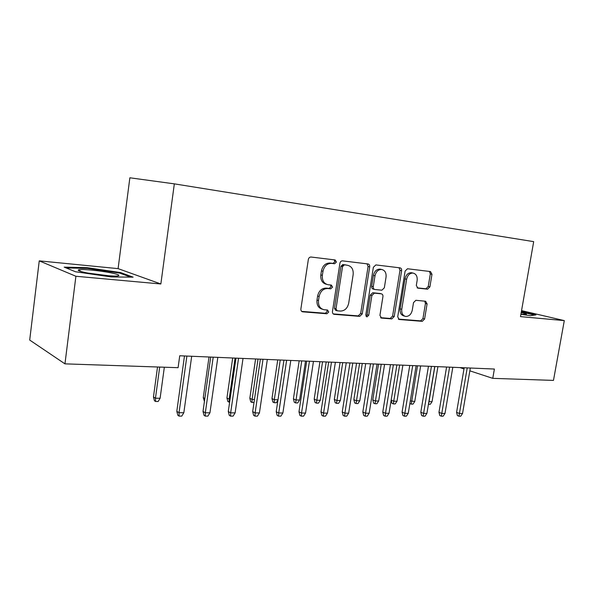 <?xml version="1.0" encoding="UTF-8"?>
<svg xmlns="http://www.w3.org/2000/svg" width="594" height="594" viewBox="0 0 594 594"><rect width="100%" height="100%" fill="white"/><g stroke="black" fill="none" stroke-linecap="round" stroke-linejoin="round"><path stroke-width="0.89" d="M336.442 262.043L335.172 259.957L311.026 257.024C309.623 257.039 308.724 257.87 308.338 259.504L300.883 308.925C300.764 310.528 301.366 311.494 302.673 311.828L326.893 313.758L328.742 312.006L327.539 310.016L324.086 309.726C320.003 308.694 318.146 305.628 318.518 300.527L319.134 296.473C320.389 291.26 323.225 288.61 327.658 288.521L330.732 288.825L332.581 287.095L331.333 285.061L328.148 284.734C323.93 283.724 322 280.583 322.364 275.319L322.988 271.243C324.22 266.06 327.034 263.439 331.43 263.372L334.608 263.751L336.442 262.043M326.574 284.326C322.379 283.301 320.463 280.168 320.827 274.933L321.451 270.864C322.676 265.696 325.482 263.083 329.87 263.016L333.056 263.394L334.875 261.687L334.207 259.845M301.693 311.39L325.363 313.276L327.205 311.538L326.774 309.957M322.416 309.236C318.421 308.138 316.617 305.086 316.996 300.074L317.612 296.035C318.859 290.837 321.696 288.194 326.121 288.105L329.187 288.402L331.029 286.687L330.494 284.972M427.576 289.174L429.9 286.887L431.979 274.294L430.479 271.562L407.491 268.763L405.123 271.079L397.713 316.817L399.205 319.498L422.275 321.332L424.591 319.015L427.086 303.905L425.623 301.247L415.859 300.304L413.506 302.628L412.266 310.209C411.241 314.36 409.066 316.439 405.732 316.454C402.732 315.674 401.403 313.283 401.752 309.288L406.63 279.239C407.61 275.185 409.719 273.121 412.949 273.054C416.097 273.812 417.493 276.269 417.137 280.427L416.32 285.41L417.849 288.135L427.576 289.174L425.928 288.788L428.244 286.501L430.316 273.938L429.432 271.436M494.386 369.037L179.737 355.761L178.089 367.686L64.961 363.855L75.898 276.262L160.855 283.977L174.332 183.858L533.687 241.639L520.493 316.624L564.3 320.604L553.474 380.405L492.768 378.348L494.386 369.037M369.691 266.847C369.817 265.236 369.253 264.271 367.998 263.959L342.493 260.855C341.149 260.877 340.288 261.687 339.917 263.283L332.462 311.501C332.343 313.068 332.907 314.011 334.155 314.33L359.734 316.364L362.251 313.929L369.691 266.847L368.087 266.491L367.07 263.847M375.876 264.917L400.037 267.857C401.225 268.161 401.759 269.097 401.626 270.664L394.216 316.535L391.795 318.911L381.563 318.094L379.93 315.369L382.93 296.606C383.056 295.055 382.521 294.127 381.326 293.83L374.361 293.139L371.866 295.537L368.74 315.243L366.921 316.936L365.807 315.006L373.366 267.285L375.876 264.917M174.332 183.858L129.863 177.792L118.095 268.629L39.249 260.863L75.898 276.262M459.905 367.582L463.988 368.919M469.847 370.842L492.768 378.348M564.3 320.604L521.547 310.625M39.249 260.863L29.7 340.065L64.961 363.855M160.855 283.977L118.095 268.629M120.515 272.542L87.14 267.679L64.182 267.137L75.505 271.762L111.137 276.93L133.115 277.16L120.515 272.542L120.411 273.344M520.901 314.3L530.249 315.681L535.974 314.894L521.398 311.479M333.219 313.907L358.16 315.897L360.677 313.469L368.087 266.491M344.372 264.909L342.538 266.602L336.004 308.828L337.184 310.811L340.429 311.078C344.728 310.914 347.483 308.293 348.693 303.215L353.155 274.621C353.556 269.416 351.678 266.305 347.542 265.288L342.783 264.553L340.971 266.246L342.538 266.602M336.813 310.699L335.64 310.343L334.459 308.368L340.971 266.246M347.119 265.191L347.542 265.288M342.797 264.553L345.968 264.931M380.606 317.679L390.191 318.443L392.604 316.075L399.992 270.307L399.049 267.738M380.13 293.525L372.765 292.731L370.277 295.114L367.159 314.783L368.74 315.243M366.053 316.35L367.159 314.783M386.055 277.049C386.397 272.78 384.912 270.248 381.593 269.461C378.192 269.528 375.995 271.636 375 275.802L373.27 286.687C373.143 288.268 373.693 289.204 374.918 289.501L381.868 290.214L384.333 287.838L386.055 277.049M380.954 269.32L379.982 269.104C376.589 269.171 374.391 271.28 373.396 275.43L375 275.802M374.495 289.397L373.314 289.1C372.096 288.795 371.547 287.86 371.673 286.293L373.396 275.43M417.114 287.845L425.928 288.788M412.169 272.884L411.308 272.698C408.078 272.765 405.969 274.829 404.989 278.868L406.63 279.239M404.648 316.149L404.113 316.001C401.113 315.221 399.784 312.838 400.133 308.843L404.989 278.868M398.359 319.097L420.641 320.871L422.958 318.562L425.438 303.489L424.74 301.158M87.043 268.391L87.14 267.679M160.105 398.262L158.153 401.492L155.576 401.47L154.462 400.772L153.46 396.97L155.465 398.21L160.105 398.262L164.338 367.218M155.576 401.47L155.465 398.21L159.697 367.062M153.46 396.97L157.521 366.988M184.474 355.962L176.812 411.345L179.032 412.711L186.887 356.066M183.836 412.726L181.757 416.112L179.091 416.112L179.032 412.711L183.836 412.726L191.691 356.266M179.091 416.112L177.858 415.34L176.812 411.345M204.433 401.418L203.274 397.638L209.014 356.994M203.274 397.638L204.841 398.507M210.707 357.068L203.014 411.442L205.316 412.785L213.194 357.172M209.942 412.8L207.885 416.119L205.316 416.119L205.316 412.785L209.942 412.8L217.827 357.365M205.316 416.119L204.039 415.369L203.014 411.442M235.989 358.137L228.282 411.538L230.658 412.852L238.558 358.241M235.127 412.867L233.086 416.127L230.606 416.127L230.658 412.852L235.127 412.867L243.02 358.434M230.606 416.127L229.291 415.392L228.282 411.538M111.553 272.98C100.802 270.701 81.69 268.815 78.712 269.795C77.131 270.337 79.329 271.25 85.321 272.549C95.76 274.792 114.352 276.67 118.02 275.883C120.307 275.356 118.147 274.391 111.553 272.98M108.709 275.772L88.202 273.114M66.105 267.924L87.415 268.399L119.788 273.114L130.687 277.131M521.309 311.969L534.578 315.087M520.931 314.144L526.329 314.397C527.019 314.122 525.311 313.506 521.205 312.563M229.626 402.235L227.881 401.566L226.938 397.958L229.158 399.131L235.076 358.093M229.113 402.227L229.158 399.131L230.071 399.146M226.938 397.958L232.692 357.996M254.017 402.487L252.012 402.465L250.75 401.811L249.829 398.262L252.101 399.42L258.026 359.066M252.012 402.465L252.101 399.42L254.462 399.45M249.829 398.262L255.583 358.962M260.387 359.162L252.673 411.62L255.108 412.919L263.016 359.273M259.422 412.934L257.402 416.142L255.012 416.134L255.108 412.919L259.422 412.934L267.33 359.459M255.012 416.134L253.653 415.406L252.673 411.62M283.939 360.157L276.217 411.709L278.72 412.986L286.635 360.268M282.885 412.993L280.88 416.149L278.571 416.149L278.72 412.986L282.885 412.993L290.793 360.447M278.571 416.149L277.183 415.429L276.217 411.709M277.947 400.185L276.351 402.717L274.168 402.695L272.876 402.049L271.97 398.559L274.302 399.695L280.234 360.001M274.168 402.695L274.302 399.695L278.014 399.747M271.97 398.559L277.74 359.897M306.697 361.115L298.968 411.791L301.529 413.045L309.437 361.234M305.546 413.053L303.571 416.156L301.336 416.156L301.529 413.045L305.546 413.053L313.461 361.404M301.336 416.156L299.918 415.451L298.968 411.791M299.591 400.014L297.735 402.932L295.626 402.91L294.305 402.279L293.414 398.841L295.797 399.97L299.591 400.014L305.524 361.07M295.626 402.91L301.722 360.907M293.414 398.841L299.183 360.803M334.934 259.934L334.934 261.702M328.682 362.043L320.968 411.872L323.567 413.105L331.482 362.162M327.457 413.112L325.497 416.164L323.336 416.164L323.567 413.105L327.457 413.112L335.372 362.325M323.336 416.164L321.889 415.466L320.968 411.872M343.481 264.709L342.938 265.622M342.812 265.822L342.307 266.55M320.292 400.274L318.451 403.148L316.409 403.126L315.058 402.502L314.189 399.123L316.609 400.23L320.292 400.274L326.217 361.939M316.409 403.126L322.542 361.791M314.189 399.123L319.951 361.679M349.955 362.941L342.241 411.946L344.891 413.164L352.791 363.06M348.656 413.172L346.71 416.171L344.624 416.171L344.891 413.164L348.656 413.172L356.556 363.224M344.624 416.171L343.146 415.488L342.241 411.946M340.355 400.527L338.528 403.356L336.546 403.333L335.179 402.725L334.318 399.391L336.783 400.482L340.355 400.527L346.272 362.786M336.546 403.333L342.708 362.637M334.318 399.391L340.08 362.526M370.53 363.81L362.83 412.021L365.525 413.216L373.411 363.936M369.164 413.231L367.241 416.179L365.221 416.179L365.525 413.216L369.164 413.231L377.056 364.085M365.221 416.179L363.721 415.503L362.83 412.021M359.801 400.772L357.996 403.556L356.073 403.534L354.685 402.932L353.846 399.651L356.348 400.727L359.801 400.772L365.718 363.61M356.073 403.534L362.266 363.461M353.846 399.651L359.6 363.35M390.458 364.649L382.766 412.095L385.499 413.268L393.376 364.775M389.025 413.283L387.117 416.186L385.157 416.179L385.499 413.268L389.025 413.283L396.896 364.924L391.164 400.148L393.733 401.195L399.628 365.043M385.157 416.179L383.642 415.525L382.766 412.095M378.675 401.009L376.878 403.749L375.022 403.734L373.611 403.14L372.78 399.903L375.319 400.965L378.675 401.009L384.578 364.404M375.022 403.734L381.229 364.263M372.78 399.903L378.527 364.152M409.756 365.466L402.086 412.169L404.848 413.32L412.704 365.592M408.264 413.335L406.378 416.186L404.477 416.186L404.848 413.32L408.264 413.335L416.119 365.733M404.477 416.186L402.947 415.54L402.086 412.169M396.985 401.24L395.21 403.942L393.406 403.92L393.733 401.195L396.985 401.24L402.881 365.176M393.406 403.92L391.981 403.333L391.164 400.148M428.46 366.253L420.804 412.236L423.604 413.372L431.437 366.379M426.915 413.387L425.044 416.194L423.203 416.194L423.604 413.372L426.915 413.387L434.749 366.52M423.203 416.194L421.651 415.555L420.804 412.236M410.32 400.905L414.768 401.462L420.656 365.926M414.768 401.462L413.008 404.128L411.256 404.106L417.493 365.793M411.256 404.106L409.882 403.556M446.591 367.018L438.966 412.303L441.788 413.424L449.599 367.151M445.003 413.431L443.146 416.201L441.364 416.201L441.788 413.424L445.003 413.431L452.814 367.285M441.364 416.201L439.798 415.57L438.966 412.303M428.883 401.603L432.046 401.678L437.912 366.654M432.046 401.678L430.301 404.306L428.593 404.284L434.838 366.528M464.189 367.76L456.578 412.362L459.429 413.469L467.218 367.894M462.548 413.476L460.714 416.208L458.976 416.208L459.429 413.469L462.548 413.476L470.329 368.02M458.976 416.208L457.395 415.585L456.578 412.362M329.967 263.023L331.519 263.38M321.451 270.864L322.988 271.243M320.827 274.933L322.364 275.319M329.187 288.402L330.732 288.825M326.121 288.105L327.658 288.521M317.612 296.035L319.134 296.473M316.996 300.074L318.518 300.527M325.363 313.276L326.893 313.758M301.945 311.568L302.784 311.843M360.677 313.469L362.251 313.929M358.16 315.897L359.734 316.364M333.509 314.107L334.259 314.337M334.459 308.368L336.004 308.828M399.992 270.307L401.626 270.664M392.604 316.075L394.216 316.535M390.191 318.443L391.795 318.911M380.94 317.916L381.563 318.094M379.685 293.414L381.289 293.83M372.765 292.731L374.361 293.139M370.277 295.114L371.866 295.537M371.673 286.293L373.27 286.687M400.133 308.843L401.752 309.288M425.438 303.489L427.086 303.905M422.958 318.562L424.591 319.015M420.641 320.871L422.275 321.332M398.7 319.334L399.287 319.505M430.316 273.938L431.979 274.294M428.244 286.501L429.9 286.887M329.87 263.016L331.43 263.372M302.049 311.627L302.673 311.828M333.605 314.159L334.155 314.33M342.783 264.553L344.349 264.909M381.021 317.953L381.474 318.087M379.722 293.421L381.326 293.83M379.982 269.104L381.593 269.461M411.308 272.698L412.949 273.054M398.782 319.372L399.205 319.498M80.895 271.48L78.712 269.795"/></g></svg>
